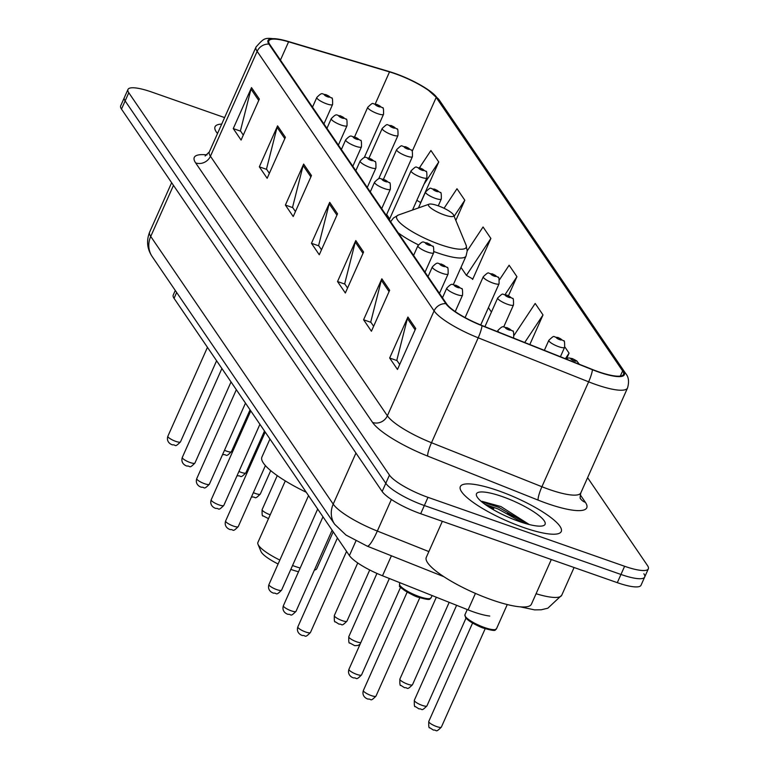 <?xml version="1.0" encoding="UTF-8"?>
<svg xmlns="http://www.w3.org/2000/svg" width="769" height="769" viewBox="0 0 769 769"><rect width="100%" height="100%" fill="white"/><g stroke="black" fill="none" stroke-linecap="round" stroke-linejoin="round"><path stroke-width="1.15" d="M489.728 616.036A34.528 7.767 -156 0 1 468.1 609.884L382.501 575.77A34.528 7.767 -156 0 1 349.405 555.574L174.054 298.334A34.528 7.767 -156 0 1 173.227 295.065L175.284 290.451M224.606 117.59L151.695 92.03A34.528 7.767 24 0 0 127.971 89.454L120.666 105.843A34.528 7.767 24 0 0 121.492 109.121L382.155 491.487A34.528 7.767 24 0 0 420.691 513.73L617.305 582.662A34.528 7.767 24 0 0 641.029 585.238L644.682 577.038A34.528 7.767 24 0 0 643.864 573.761M124.318 97.653A34.528 7.767 24 0 0 125.136 100.922L385.798 483.297A34.528 7.767 24 0 0 424.344 505.531L620.958 574.462A34.528 7.767 24 0 0 644.682 577.038A34.528 7.767 24 0 1 620.958 574.462L424.344 505.531A34.528 7.767 24 0 1 385.798 483.297L125.136 100.922A34.528 7.767 24 0 1 124.318 97.653M221.712 124.088A55.243 12.429 24 0 0 215.041 126.77A55.243 12.429 24 0 0 217.512 133.527A55.243 12.429 24 0 1 215.041 126.77A55.243 12.429 24 0 1 221.712 124.088M498.274 490.699A55.243 12.429 24 0 0 460.323 486.585A55.243 12.429 24 0 0 523.304 527.409A55.243 12.429 24 0 0 561.255 531.523A55.243 12.429 24 0 0 498.274 490.699A55.243 12.429 24 0 0 460.323 486.585A55.243 12.429 24 0 0 523.304 527.409A55.243 12.429 24 0 0 561.255 531.523A55.243 12.429 24 0 0 498.274 490.699M395.083 73.709A36.835 8.286 -156 0 1 436.196 97.432L622.621 370.908A36.835 8.286 -156 0 1 623.496 374.397A36.835 8.286 -156 0 1 592.37 369.476L481.952 325.47A36.835 8.286 -156 0 1 446.654 303.928L269.717 44.371A36.835 8.286 -156 0 1 268.842 40.872A36.835 8.286 -156 0 1 288.586 41.814L389.518 71.901A36.835 8.286 -156 0 1 395.083 73.709M394.882 73.411A37.748 8.488 24 0 0 389.172 71.555L288.24 41.459A37.748 8.488 24 0 0 284.146 40.334A37.748 8.488 24 0 0 268.9 44.083L445.837 303.64A37.748 8.488 24 0 0 482.009 325.72L592.438 369.726A37.748 8.488 24 0 0 623.438 371.196L437.013 97.721A37.748 8.488 24 0 0 427.237 89.194A37.748 8.488 24 0 0 394.882 73.411M487.229 505.906A46.034 10.353 -156 0 1 493.977 508.098M507.463 513.423A46.034 10.353 -156 0 1 525.112 522.228M419.932 202.122L420.499 202.958L438.743 161.98L430.928 150.503L419.518 167.719M472.06 278.589L472.627 279.435L490.872 238.448L483.057 226.98L467.206 250.905M127.971 89.454A34.528 7.767 24 0 0 128.788 92.732L389.45 475.098A34.528 7.767 24 0 0 427.987 497.341L624.611 566.272A34.528 7.767 24 0 0 648.334 568.839A34.528 7.767 24 0 0 647.508 565.571L587.593 477.674M389.662 290.269L371.417 331.247L363.593 319.769L381.837 278.791L389.662 290.269M415.731 328.498L397.477 369.485L389.662 358.008L407.906 317.03L415.731 328.498M311.464 175.553L293.22 216.531L285.395 205.063L303.64 164.085L311.464 175.553M285.395 137.315L267.151 178.293L259.336 166.825L277.58 125.847L285.395 137.315M259.336 99.076L241.082 140.064L233.267 128.586L251.511 87.608L259.336 99.076M363.593 252.03L345.348 293.008L337.533 281.541L355.778 240.553L363.593 252.03M337.533 213.792L319.279 254.77L311.464 243.302L329.709 202.324L337.533 213.792M566.791 358.287L569.07 353.163L564.782 346.867M455.825 220.405L464.812 200.219L456.988 188.741L444.059 208.274M529.822 344.541L543.01 314.925L535.186 303.457L514.163 335.188M508.472 295.7L516.941 276.686L509.126 265.218L499.389 279.916M311.464 243.302L318.827 245.878M321.5 249.79L318.616 245.561L329.199 203.785A9.209 8.43 -34.3 0 1 329.709 202.324M337.533 281.541L344.897 284.117M347.569 288.029L344.685 283.799L355.268 242.024A9.209 8.43 -34.3 0 1 355.778 240.553M233.267 128.586L240.63 131.172M243.302 135.084L240.418 130.855L251.002 89.079A9.209 8.43 -34.3 0 1 251.511 87.608M259.336 166.825L266.699 169.411M269.371 173.323L266.487 169.093L277.071 127.308A9.209 8.43 -34.3 0 1 277.58 125.847M285.395 205.063L292.768 207.649M295.431 211.562L292.547 207.332L303.13 165.546A9.209 8.43 -34.3 0 1 303.64 164.085M389.662 358.008L397.025 360.594M399.697 364.506L396.814 360.277L407.397 318.501A9.209 8.43 -34.3 0 1 407.906 317.03M363.593 319.769L370.966 322.355M373.628 326.267L370.745 322.038L381.328 280.262A9.209 8.43 -34.3 0 1 381.837 278.791M491.429 312.051L488.421 307.638M516.941 276.686L505.108 294.556M490.872 238.448L466.418 275.369L460.996 267.401M466.418 275.369L472.81 279.022M464.812 200.219L454.133 216.329M438.743 161.98L424.017 184.214M416.836 200.344L420.681 202.545M543.01 314.925L524.727 342.513M569.07 353.163L565.388 358.719M290.807 569.396A26.473 5.95 24 0 0 291.057 569.483A26.473 5.95 24 0 0 298.526 571.723M292.537 565.513A32.231 7.248 24 0 0 294.642 566.272A32.231 7.248 24 0 0 300.17 568.041M314.377 570.089A32.231 7.248 24 0 0 315.309 569.848A32.231 7.248 24 0 0 316.78 568.666L333.198 531.802M444.184 214.897A13.813 3.105 24 0 0 453.633 215.118A13.813 3.105 24 0 0 437.936 205.717A13.813 3.105 24 0 0 429.073 204.189A13.813 3.105 24 0 0 431.726 208.687A13.813 3.105 24 0 0 444.184 214.897M269.948 439.003L261.902 457.074A63.298 14.236 24 0 0 306.254 492.266M285.299 480.913L257.903 542.453A32.231 7.248 24 0 0 258.019 544.337A32.231 7.248 24 0 0 279.849 560.063M258.019 544.337L260.97 551.46A26.473 5.95 24 0 0 278.099 563.985M442.338 521.315L426.286 557.362A57.55 12.948 24 0 0 491.891 599.887A57.55 12.948 24 0 0 531.427 604.174L551.315 559.524M502.292 496.582A37.527 8.44 24 0 0 476.636 495.986A37.527 8.44 24 0 0 519.286 521.517A37.527 8.44 24 0 0 543.356 525.688A37.527 8.44 24 0 0 536.147 513.442A37.527 8.44 24 0 0 502.292 496.582M529.303 524.554L500.907 506.55L481.913 501.292M484.797 504.214L498.11 509.001L522.785 522.689M481.577 501.705L498.831 507.377L527.544 524.102M176.659 292.48L174.054 298.334M355.912 540.972L349.405 555.574M391.402 555.785L382.501 575.77M475.434 593.408L468.1 609.884M121.492 109.121L128.788 92.732M617.305 582.662L624.611 566.272M420.691 513.73L427.987 497.341M382.155 491.487L389.45 475.098M152.195 256.596A23.022 21.08 -34.3 0 1 150.734 236.448L333.208 504.128A46.034 10.353 24 0 0 377.329 531.052A23.022 3.893 111.7 0 1 367.226 546.153L345.992 535.061L334.669 524.266L152.195 256.596C147.081 248.935 146.225 240.764 149.638 232.084A46.034 10.353 24 0 0 150.734 236.448L173.477 185.377M536.08 593.735A46.034 10.353 24 0 0 561.755 595.206L574.078 567.503M428.862 551.584L377.329 531.052L391.383 499.485M334.669 524.266A23.022 21.08 -34.3 0 1 333.208 504.128L355.951 453.056M436.196 97.432L412.184 151.368M580.23 494.775L585.401 502.359A11.506 10.535 -34.3 0 1 580.547 498.735M585.401 502.359A57.55 12.948 -156 0 1 547.23 503.522A57.55 12.948 -156 0 1 538.146 500.119L427.718 456.113A57.55 12.948 -156 0 1 372.571 422.45L195.634 162.893A57.55 12.948 -156 0 1 207.044 154.915M592.438 369.726A11.506 1.951 111.7 0 1 588.631 381.828L541.914 486.729A46.034 10.353 24 0 0 549.191 489.459A46.034 10.353 24 0 0 580.826 492.891C580.018 496.764 579.941 498.735 580.576 498.793L580.46 498.6M445.837 303.64A11.506 10.535 145.7 0 0 434.081 310.887L257.144 51.331A11.506 10.535 -34.3 0 1 268.9 44.083M482.009 325.72A11.506 1.951 111.7 0 1 478.203 337.812A46.034 10.353 -156 0 1 434.081 310.887L387.374 415.798A46.034 10.353 24 0 0 431.496 442.723L541.914 486.729A11.506 1.951 -68.3 0 0 538.146 500.119M195.634 162.893A11.506 10.535 -34.3 0 0 210.437 156.242L257.144 51.331A46.034 10.353 -156 0 1 256.048 46.967L209.341 151.877A46.034 10.353 24 0 0 210.437 156.242L387.374 415.798A11.506 10.535 -34.3 0 1 372.571 422.45M623.438 371.196A11.506 10.535 -34.3 0 1 625.706 373.542C628.686 377.002 629.302 381.818 627.533 387.98A46.034 10.353 -156 0 1 588.631 381.828L478.203 337.812L431.496 442.723A11.506 1.951 -68.3 0 0 427.718 456.113M427.237 89.194L439.282 100.066A11.506 10.535 145.7 0 0 437.013 97.721M622.621 370.908L620.314 376.089M389.681 218.886L386.672 214.474M389.518 71.901L375.262 103.93M288.586 41.814L280.445 60.097M336.928 215.128L329.199 203.785M310.868 176.889L303.13 165.546M284.799 138.651L277.071 127.308M258.73 100.422L251.002 89.079M362.997 253.366L355.268 242.024M389.066 291.605L381.328 280.262M415.125 329.843L407.397 318.501M390.633 221.741L393.401 218.04L398.419 215.022A38.066 8.565 24 0 0 405.724 227.441A38.066 8.565 24 0 0 440.07 244.542A38.066 8.565 24 0 0 466.091 245.148L453.633 215.118M434.052 251.607A41.43 9.324 24 0 0 437.609 252.905A41.43 9.324 24 0 0 466.072 255.99L467.206 250.896L466.091 245.148M398.15 232.767A41.43 9.324 24 0 0 418.403 244.84M493.525 509.126A46.034 10.353 24 0 0 490.872 508.222M224.481 450.278A6.902 1.557 24 0 0 226.682 451.163A6.902 1.557 24 0 0 231.431 451.672L250.06 409.839M377.598 113.649A8.632 1.942 -156 0 1 367.755 107.275C374.647 100.777 371.398 104.517 376.897 104.392L382.472 107.804C383.327 106.997 383.683 109.16 383.529 114.293A8.632 1.942 -156 0 1 377.598 113.649M377.271 104.699A2.874 0.644 24 0 0 375.368 104.767A2.874 0.644 24 0 0 378.579 106.612A2.874 0.644 24 0 0 380.482 106.555A2.874 0.644 24 0 0 377.271 104.699M238.919 471.464A6.902 1.557 24 0 0 241.12 472.339A6.902 1.557 24 0 0 245.869 472.858L264.498 431.015M392.036 134.835A8.632 1.942 -156 0 1 382.203 128.452C389.085 121.963 385.836 125.703 391.334 125.578L396.91 128.99C397.775 128.183 398.121 130.345 397.967 135.479A8.632 1.942 -156 0 1 392.036 134.835M391.709 125.885A2.874 0.644 24 0 0 389.806 125.943A2.874 0.644 24 0 0 393.017 127.798A2.874 0.644 24 0 0 394.93 127.741A2.874 0.644 24 0 0 391.709 125.885M253.366 492.65A6.902 1.557 24 0 0 255.568 493.525A6.902 1.557 24 0 0 260.307 494.044L270.726 470.647M406.484 156.02A8.632 1.942 -156 0 1 396.641 149.638C403.533 143.149 400.274 146.879 405.782 146.764L411.348 150.176C412.213 149.359 412.569 151.522 412.415 156.665A8.632 1.942 -156 0 1 406.484 156.02M406.157 147.071A2.874 0.644 24 0 0 404.244 147.129A2.874 0.644 24 0 0 407.455 148.984A2.874 0.644 24 0 0 409.368 148.926A2.874 0.644 24 0 0 406.157 147.071M268.506 518.642L263.104 515.874C262.277 516.643 261.95 514.557 262.133 509.607A6.902 1.557 24 0 0 270.006 514.711A6.902 1.557 24 0 0 270.217 514.788M420.922 177.197A8.632 1.942 -156 0 1 411.079 170.824C417.971 164.326 414.722 168.065 420.22 167.95L425.795 171.352C426.651 170.545 427.006 172.708 426.853 177.841A8.632 1.942 -156 0 1 420.922 177.197M420.595 168.257A2.874 0.644 24 0 0 418.682 168.315A2.874 0.644 24 0 0 421.902 170.17A2.874 0.644 24 0 0 423.806 170.103A2.874 0.644 24 0 0 420.595 168.257M435.36 198.383A8.632 1.942 -156 0 1 425.517 192C432.409 185.512 429.16 189.251 434.658 189.126L440.233 192.538C441.089 191.731 441.444 193.894 441.291 199.027A8.632 1.942 -156 0 1 435.36 198.383M435.033 189.434A2.874 0.644 24 0 0 433.13 189.491A2.874 0.644 24 0 0 436.34 191.346A2.874 0.644 24 0 0 438.243 191.289A2.874 0.644 24 0 0 435.033 189.434M346.954 621.141C340.59 627.542 342.734 623.649 339.004 624.149L335.303 621.785C334.477 622.563 334.15 620.477 334.332 615.527A6.902 1.557 24 0 0 342.205 620.631A6.902 1.557 24 0 0 346.954 621.141L369.726 569.983M493.121 283.117A8.632 1.942 -156 0 1 483.278 276.734C490.17 270.246 486.921 273.985 492.42 273.86L497.995 277.273C498.85 276.465 499.206 278.628 499.052 283.761A8.632 1.942 -156 0 1 493.121 283.117M492.794 274.168A2.874 0.644 24 0 0 490.891 274.225A2.874 0.644 24 0 0 494.102 276.081A2.874 0.644 24 0 0 496.005 276.023A2.874 0.644 24 0 0 492.794 274.168M360.152 644.114L358.046 645.431L354.769 645.681L349.751 642.971C348.915 643.74 348.597 641.654 348.78 636.703A6.902 1.557 24 0 0 356.653 641.807A6.902 1.557 24 0 0 360.805 642.644M507.559 304.303A8.632 1.942 -156 0 1 497.726 297.92C504.618 291.432 501.359 295.171 506.858 295.046L512.433 298.459C513.298 297.641 513.644 299.804 513.49 304.947A8.632 1.942 -156 0 1 507.559 304.303M507.242 295.354A2.874 0.644 24 0 0 505.329 295.411A2.874 0.644 24 0 0 508.54 297.267A2.874 0.644 24 0 0 510.453 297.209A2.874 0.644 24 0 0 507.242 295.354M412.501 684.718C406.138 691.12 408.281 687.217 404.552 687.717L400.851 685.362C400.024 686.131 399.697 684.045 399.88 679.094A6.902 1.557 24 0 0 407.753 684.199A6.902 1.557 24 0 0 412.501 684.718L449.173 602.348M558.669 346.684A8.632 1.942 -156 0 1 548.826 340.311C555.718 333.813 552.469 337.553 557.967 337.437L563.542 340.84C564.398 340.033 564.754 342.195 564.6 347.328A8.632 1.942 -156 0 1 558.669 346.684M558.342 337.745A2.874 0.644 24 0 0 556.439 337.802A2.874 0.644 24 0 0 559.649 339.658A2.874 0.644 24 0 0 561.553 339.6A2.874 0.644 24 0 0 558.342 337.745M426.939 705.894C420.585 712.296 422.719 708.403 418.99 708.903L415.298 706.548C414.462 707.317 414.145 705.231 414.328 700.28A6.902 1.557 24 0 0 422.191 705.384A6.902 1.557 24 0 0 426.939 705.894L465.985 618.189M572.79 358.931A2.874 0.644 24 0 0 570.877 358.988A2.874 0.644 24 0 0 574.087 360.834A2.874 0.644 24 0 0 576 360.776A2.874 0.644 24 0 0 572.79 358.931M496.457 628.84C494.054 629.311 498.927 632.512 483.951 628.263C481.067 627.514 476.319 625.187 469.724 621.294L465.649 617.786L464.918 614.796A17.264 3.883 24 0 0 484.595 627.562A17.264 3.883 24 0 0 496.457 628.84L507.271 604.549M483.874 628.196A16.111 3.624 -156 0 1 465.437 616.594M441.377 727.08C435.023 733.482 437.157 729.579 433.428 730.089L429.736 727.724C428.91 728.503 428.583 726.407 428.766 721.466A6.902 1.557 24 0 0 436.638 726.57A6.902 1.557 24 0 0 441.377 727.08L485.191 628.677M175.736 441.358A6.902 1.557 24 0 0 180.484 441.877C174.121 448.279 176.264 444.376 172.535 444.876C170.218 444.242 166.142 441.569 167.863 436.254A6.902 1.557 24 0 0 175.736 441.358M323.941 123.905L332.583 104.497A8.632 1.942 -156 0 1 326.652 103.853A8.632 1.942 -156 0 1 316.809 97.471L312.512 107.141M327.632 96.817A2.874 0.644 24 0 0 329.536 96.759A2.874 0.644 24 0 0 326.325 94.904A2.874 0.644 24 0 0 324.422 94.962A2.874 0.644 24 0 0 327.632 96.817M190.174 462.544A6.902 1.557 24 0 0 194.922 463.063C188.568 469.465 190.702 465.562 186.973 466.062C184.666 465.428 180.58 462.755 182.301 457.44A6.902 1.557 24 0 0 190.174 462.544M338.379 145.091L347.021 125.674A8.632 1.942 -156 0 1 341.09 125.03A8.632 1.942 -156 0 1 331.256 118.657L326.95 128.327M342.07 118.003A2.874 0.644 24 0 0 343.983 117.945A2.874 0.644 24 0 0 340.763 116.09A2.874 0.644 24 0 0 338.86 116.148A2.874 0.644 24 0 0 342.07 118.003M204.621 483.73A6.902 1.557 24 0 0 209.36 484.239C203.006 490.641 205.14 486.748 201.411 487.248C199.104 486.604 195.028 483.941 196.749 478.626A6.902 1.557 24 0 0 204.621 483.73M352.817 166.277L361.468 146.86A8.632 1.942 -156 0 1 355.538 146.216A8.632 1.942 -156 0 1 345.694 139.843L341.388 149.503M356.508 139.179A2.874 0.644 24 0 0 358.421 139.122A2.874 0.644 24 0 0 355.211 137.267A2.874 0.644 24 0 0 353.298 137.334A2.874 0.644 24 0 0 356.508 139.179M219.059 504.906A6.902 1.557 24 0 0 223.808 505.425C217.444 511.827 219.588 507.925 215.849 508.434C213.542 507.79 209.466 505.118 211.187 499.812A6.902 1.557 24 0 0 219.059 504.906M367.265 187.463L375.906 168.046A8.632 1.942 -156 0 1 369.976 167.402A8.632 1.942 -156 0 1 360.132 161.019L355.826 170.689M370.956 160.365A2.874 0.644 24 0 0 372.859 160.308A2.874 0.644 24 0 0 369.649 158.452A2.874 0.644 24 0 0 367.736 158.51A2.874 0.644 24 0 0 370.956 160.365M233.497 526.092A6.902 1.557 24 0 0 238.246 526.611C231.882 533.013 234.026 529.11 230.296 529.61C227.98 528.976 223.904 526.304 225.625 520.988A6.902 1.557 24 0 0 233.497 526.092M381.703 208.639L390.344 189.232A8.632 1.942 -156 0 1 384.413 188.588A8.632 1.942 -156 0 1 374.57 182.205L370.274 191.875M385.394 181.551A2.874 0.644 24 0 0 387.297 181.494A2.874 0.644 24 0 0 384.087 179.638A2.874 0.644 24 0 0 382.183 179.696A2.874 0.644 24 0 0 385.394 181.551M276.821 589.64A6.902 1.557 24 0 0 281.569 590.159C275.206 596.561 277.349 592.659 273.61 593.159C271.303 592.524 267.228 589.852 268.948 584.536A6.902 1.557 24 0 0 276.821 589.64M425.026 272.188L433.668 252.78A8.632 1.942 -156 0 1 427.737 252.136A8.632 1.942 -156 0 1 417.894 245.753L413.587 255.423M428.718 245.1A2.874 0.644 24 0 0 430.621 245.042A2.874 0.644 24 0 0 427.41 243.187A2.874 0.644 24 0 0 425.507 243.244A2.874 0.644 24 0 0 428.718 245.1M291.259 610.826A6.902 1.557 24 0 0 296.007 611.345C289.653 617.747 291.787 613.845 288.058 614.344C285.751 613.71 281.665 611.038 283.386 605.722A6.902 1.557 24 0 0 291.259 610.826M439.464 293.373L448.106 273.956A8.632 1.942 -156 0 1 442.175 273.322A8.632 1.942 -156 0 1 432.332 266.939L428.035 276.609M443.155 266.285A2.874 0.644 24 0 0 445.059 266.228A2.874 0.644 24 0 0 441.848 264.373A2.874 0.644 24 0 0 439.945 264.43A2.874 0.644 24 0 0 443.155 266.285M305.706 632.012A6.902 1.557 24 0 0 310.445 632.522C304.091 638.924 306.225 635.031 302.496 635.53C300.189 634.896 296.103 632.224 297.834 626.908A6.902 1.557 24 0 0 305.706 632.012M455.229 311.589L462.544 295.142A8.632 1.942 -156 0 1 456.613 294.498A8.632 1.942 -156 0 1 446.779 288.125L442.473 297.786M457.593 287.462A2.874 0.644 24 0 0 459.506 287.404A2.874 0.644 24 0 0 456.296 285.559A2.874 0.644 24 0 0 454.383 285.616A2.874 0.644 24 0 0 457.593 287.462M356.806 674.403A6.902 1.557 24 0 0 361.555 674.913C355.191 681.315 357.335 677.422 353.605 677.922C351.298 677.278 347.213 674.605 348.934 669.299A6.902 1.557 24 0 0 356.806 674.403M513.442 338.014L513.654 337.533A8.632 1.942 -156 0 1 513.115 337.889M508.703 329.853A2.874 0.644 24 0 0 510.606 329.795A2.874 0.644 24 0 0 507.396 327.94A2.874 0.644 24 0 0 505.493 327.998A2.874 0.644 24 0 0 508.703 329.853M498.946 332.237A8.632 1.942 -156 0 1 497.879 330.507L497.389 331.622M419.211 596.571A17.264 3.883 24 0 0 431.073 597.859C428.669 598.33 433.533 601.531 418.567 597.282C414.52 596.907 396.679 585.891 399.678 585.901L399.524 583.815A17.264 3.883 24 0 0 419.211 596.571M371.254 695.58A6.902 1.557 24 0 0 375.993 696.099C369.639 702.501 371.773 698.598 368.043 699.098C365.736 698.463 361.651 695.791 363.381 690.475A6.902 1.557 24 0 0 371.254 695.58M418.49 597.215A16.111 3.624 -156 0 1 400.053 585.613M149.638 232.084L171.641 182.686M443.896 576.702L367.226 546.153M520.325 606.856L534.609 609.875L541.251 609.779L547.836 608.202L561.755 595.206M284.146 40.334C264.103 37.354 265.613 36.47 256.048 46.967M625.706 373.542L439.282 100.066M648.334 568.839L644.682 577.038M627.533 387.98L580.826 492.891M209.341 151.877L205.121 156.001M314.329 570.194L315.309 569.848M453.326 284.617L466.072 255.99M429.073 204.189L398.419 215.022M222.664 454.354L223.481 454.681C227.211 454.181 225.067 458.074 231.431 451.672M354.576 136.872L367.755 107.275M364.227 157.645L383.529 114.293M237.112 475.54L237.919 475.867C241.649 475.357 239.515 479.26 245.869 472.858M369.014 158.058L382.203 128.452M378.665 178.831L397.967 135.479M251.55 496.726L252.357 497.043C256.087 496.543 253.953 500.446 260.307 494.044M383.462 179.244L396.641 149.638M386.278 215.358L412.415 156.665M262.133 509.607L277.253 475.636M389.287 219.771L411.079 170.824M412.52 210.043L426.853 177.841M418.423 207.957L425.517 192M438.263 205.832L441.291 199.027M334.332 615.527L357.739 562.966M465.091 317.587L483.278 276.734M480.712 324.97L499.052 283.761M348.78 636.703L376.945 573.434M484.931 326.652L497.726 297.92M503.695 326.96L513.49 304.947M399.88 679.094L436.331 597.225M544.365 350.337L548.826 340.311M560.418 356.739L564.6 347.328M414.328 700.28L456.603 605.309M565.638 358.825L568.8 357.941L572.405 358.614L576.798 360.921L579.259 364.246M428.766 721.466L472.57 623.063M464.918 614.796L467.254 609.548M180.484 441.877L216.598 360.757M332.583 104.497C332.737 99.355 332.381 97.192 331.526 98.009L325.95 94.597C321.692 94.664 323.009 91.127 316.809 97.471M167.863 436.254L207.457 347.338M194.922 463.063L231.036 381.933M347.021 125.674C347.175 120.541 346.829 118.378 345.963 119.185L340.388 115.783C336.14 115.85 337.447 112.312 331.256 118.657M182.301 457.44L221.895 368.524M209.36 484.239L245.484 403.119M361.468 146.86C361.622 141.727 361.267 139.564 360.401 140.371L354.836 136.959C350.577 137.036 351.885 133.489 345.694 139.843M196.749 478.626L236.333 389.71M223.808 505.425L259.922 424.305M375.906 168.046C376.06 162.913 375.705 160.75 374.849 161.557L369.274 158.145C365.015 158.212 366.323 154.675 360.132 161.019M211.187 499.812L250.781 410.886M238.246 526.611L265.411 465.601M390.344 189.232C390.498 184.089 390.143 181.926 389.287 182.734L383.712 179.331C379.453 179.398 380.77 175.861 374.57 182.205M225.625 520.988L265.218 432.072M281.569 590.159L317.684 509.04M433.668 252.78C433.822 247.637 433.466 245.474 432.611 246.291L427.035 242.879C422.777 242.946 424.084 239.409 417.894 245.753M268.948 584.536L308.542 495.621M296.007 611.345L332.121 530.226M448.106 273.956C448.26 268.823 447.904 266.66 447.049 267.468L441.473 264.065C437.215 264.132 438.532 260.595 432.332 266.939M283.386 605.722L322.98 516.806M310.445 632.522L346.559 551.402M462.544 295.142C462.707 290.009 462.352 287.846 461.487 288.654L455.911 285.241C451.663 285.318 452.97 281.781 446.779 288.125M297.834 626.908L337.418 537.992M361.555 674.913L400.601 587.208M513.654 337.533C513.807 332.4 513.452 330.237 512.596 331.045L507.021 327.632C502.763 327.7 504.079 324.162 497.879 330.507M348.934 669.299L389.354 578.509M375.993 696.099L419.807 597.696M431.073 597.859L432.101 595.542M399.524 583.815L400.005 582.748M363.381 690.475L407.186 592.082"/></g></svg>
